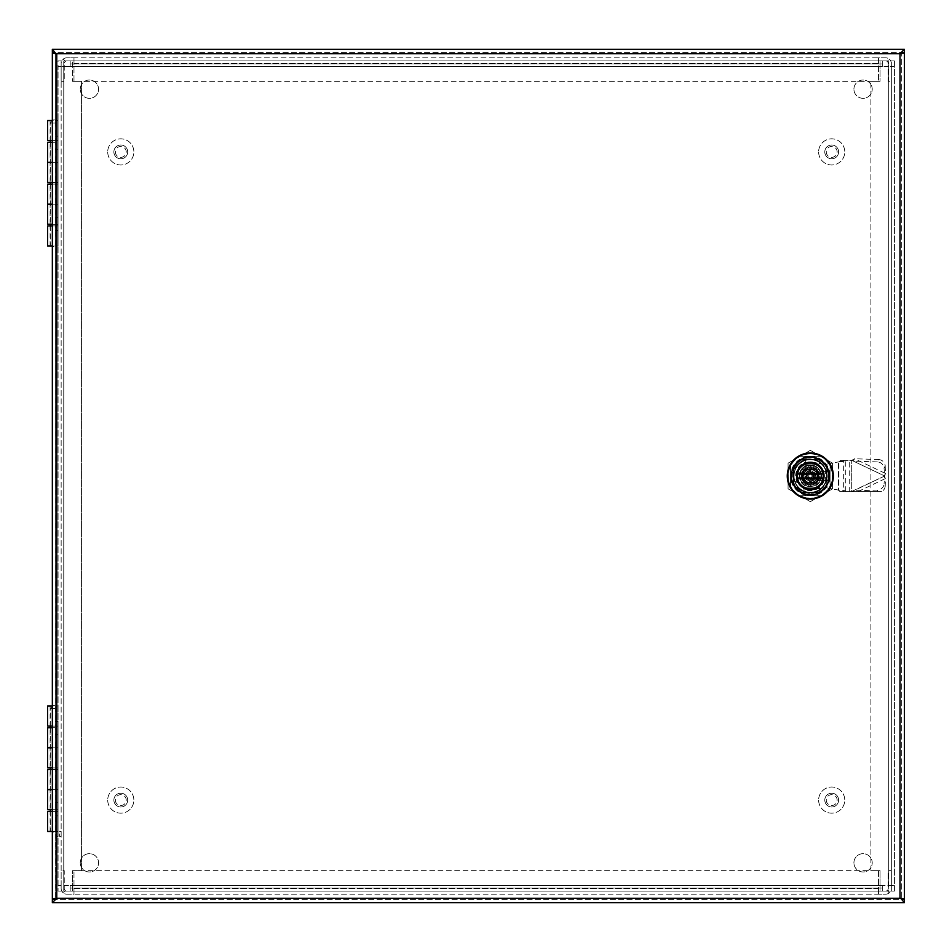 <?xml version="1.0" encoding="UTF-8"?>
<svg xmlns="http://www.w3.org/2000/svg" width="952" height="952" viewBox="0 0 952 952"><rect width="100%" height="100%" fill="white"/><g stroke="black" fill="none" stroke-linecap="round" stroke-linejoin="round"><path stroke-width="0.71" stroke-dasharray="4.76 3.57" d="M56.513 833.964L56.513 836.475L56.513 833.964M58.06 833.964L58.06 836.475L58.06 833.964M59.607 833.964L59.607 836.475L59.607 833.964M61.154 833.964L61.154 836.475L61.154 833.964M882.302 891.096L882.302 885.384L882.302 891.096L882.302 888.002L70.174 888.002L70.174 891.096L70.174 885.384L70.174 891.096L882.302 891.096L70.174 891.096M70.174 60.904L70.174 66.616L70.174 60.904L70.174 63.998L882.302 63.998L882.302 60.904L882.302 66.616L882.302 60.904L70.174 60.904L882.302 60.904M894.428 66.616L891.334 66.616L894.428 66.616L894.428 60.904L891.334 60.904L891.334 66.616L888.716 66.616L894.428 66.616L894.428 885.384L882.302 885.384L894.428 885.384L891.334 885.384L891.334 891.096L894.428 891.096L894.428 885.384M61.154 66.616L58.06 66.616L58.06 891.096L61.154 891.096L61.154 885.384L58.06 885.384L61.154 885.384L61.154 60.904L58.06 60.904L58.06 66.616L70.174 66.616L58.06 66.616M882.302 63.998L70.174 63.998M58.06 60.904L61.154 60.904L61.154 891.096L58.06 891.096L58.06 60.904L72.435 60.904L72.435 81.336L72.435 60.904L61.154 60.904M70.174 888.002L882.302 888.002M894.428 60.904L894.428 891.096L891.334 891.096L891.334 60.904L894.428 60.904L891.334 60.904M853.92 862.821A9.151 9.151 0 0 1 867.641 854.896A9.151 9.151 0 0 1 867.641 870.747A9.151 9.151 0 0 1 853.92 862.821A9.151 9.151 0 0 0 867.641 870.747A9.151 9.151 0 0 0 867.641 854.896A9.151 9.151 0 0 0 853.92 862.821M853.92 89.179A9.151 9.151 0 0 1 867.641 81.253A9.151 9.151 0 0 1 867.641 97.104A9.151 9.151 0 0 1 853.92 89.179A9.151 9.151 0 0 0 867.641 97.104A9.151 9.151 0 0 0 867.641 81.253A9.151 9.151 0 0 0 853.92 89.179M80.266 89.179A9.151 9.151 0 0 1 93.998 81.253A9.151 9.151 0 0 1 93.998 97.104A9.151 9.151 0 0 1 80.266 89.179A9.151 9.151 0 0 0 93.998 97.104A9.151 9.151 0 0 0 93.998 81.253A9.151 9.151 0 0 0 80.266 89.179M80.266 862.821A9.151 9.151 0 0 1 93.998 854.896A9.151 9.151 0 0 1 93.998 870.747A9.151 9.151 0 0 1 80.266 862.821A9.151 9.151 0 0 0 93.998 870.747A9.151 9.151 0 0 0 93.998 854.896A9.151 9.151 0 0 0 80.266 862.821M72.435 870.663L81.574 870.663L72.435 870.663L72.435 891.096L72.435 870.663M880.053 81.336L870.901 81.336L880.053 81.336L880.053 60.904L880.053 81.336M880.053 870.663L880.053 891.096L880.053 870.663L870.901 870.663L880.053 870.663M81.574 81.336L72.435 81.336L81.574 81.336L81.574 870.663L81.574 81.336M870.901 870.663L870.901 81.336L870.901 870.663M894.428 891.096L888.716 891.096L888.716 60.904L880.053 60.904L888.716 60.904L888.716 891.096L880.053 891.096L891.334 891.096M61.154 891.096L63.76 891.096L63.76 60.904L63.76 891.096L72.435 891.096L58.06 891.096M61.154 885.384L58.06 885.384M891.334 66.616L891.334 885.384M63.76 885.384L70.174 885.384L63.76 885.384L63.76 66.616L63.76 885.384M888.716 66.616L882.302 66.616L888.716 66.616L888.716 885.384L888.716 66.616M887.276 61.487A2.618 2.618 0 0 1 888.24 63.522L888.24 81.336L891.334 81.336L891.334 63.522A5.712 5.712 0 0 0 889.216 59.095L887.276 61.487A2.618 2.618 0 0 0 885.622 60.904L66.854 60.904A2.618 2.618 0 0 0 64.248 63.522A2.618 2.618 0 0 1 65.212 61.487L63.26 59.095A5.712 5.712 0 0 0 61.154 63.522L61.154 81.336L64.248 81.336L64.248 63.522L64.248 81.336L61.154 81.336L61.154 63.522A5.712 5.712 0 0 1 66.854 57.81L73.982 57.81L73.982 60.904L73.982 57.81L878.494 57.81L878.506 60.904L878.506 57.81L885.622 57.81A5.712 5.712 0 0 1 889.216 59.095L887.276 61.487M73.982 60.904L878.494 60.904L878.494 57.81L878.494 63.522L878.494 60.904L885.622 60.904A2.618 2.618 0 0 1 888.24 63.522L888.24 81.336L891.334 81.336L891.334 63.522A5.712 5.712 0 0 0 885.622 57.81L66.854 57.81A5.712 5.712 0 0 0 63.26 59.095L65.212 61.487A2.618 2.618 0 0 1 66.854 60.904L73.982 60.904L73.982 57.81L73.982 63.522L73.982 57.81M73.982 81.336L73.982 63.522L878.494 63.522L878.494 81.336L878.494 63.522L73.982 63.522L73.982 81.336L878.494 81.336L73.982 81.336M878.494 60.904L878.494 57.81M65.212 890.513A2.618 2.618 0 0 1 64.248 888.478L64.248 870.663L61.154 870.663L61.154 888.478A5.712 5.712 0 0 0 63.26 892.905L65.212 890.513A2.618 2.618 0 0 0 66.854 891.096L885.622 891.096A2.618 2.618 0 0 0 888.24 888.478A2.618 2.618 0 0 1 887.276 890.513L889.216 892.905A5.712 5.712 0 0 0 891.334 888.478L891.334 870.663L888.24 870.663L888.24 888.478L888.24 870.663L891.334 870.663L891.334 888.478A5.712 5.712 0 0 1 885.622 894.19L878.506 894.19L878.506 891.096L878.506 894.19L73.982 894.19L73.982 891.096L73.982 894.19L66.854 894.19A5.712 5.712 0 0 1 63.26 892.905L65.212 890.513M878.494 891.096L73.982 891.096L73.982 894.19L73.982 888.478L73.982 891.096L66.854 891.096A2.618 2.618 0 0 1 64.248 888.478L64.248 870.663L61.154 870.663L61.154 888.478A5.712 5.712 0 0 0 66.854 894.19L885.622 894.19A5.712 5.712 0 0 0 889.216 892.905L887.276 890.513A2.618 2.618 0 0 1 885.622 891.096L878.506 891.096L878.494 894.19L878.494 888.478L878.494 894.19M878.494 870.663L878.494 888.478L73.982 888.478L73.982 870.663L73.982 888.478L878.494 888.478L878.494 870.663L73.982 870.663L878.494 870.663M73.982 891.096L73.982 894.19M55.466 53.145L52.348 53.062L52.348 246.651L55.442 246.651L55.442 119.892L52.348 119.892L55.442 119.892L55.442 53.062L55.276 898.938M55.442 898.938L52.348 898.938L52.348 832.107L55.442 832.107L55.442 705.349L52.348 705.349L52.348 246.651L55.442 246.651L55.442 705.349L52.348 705.349L52.348 832.107L55.442 832.107L55.466 898.855M904.4 899.581L904.4 902.674L52.348 902.674L52.348 899.581L904.4 899.581L52.348 899.581M52.348 52.419L52.348 49.325L904.4 49.325L904.4 52.419L52.348 52.419L904.4 52.419M901.306 898.938L904.4 898.938L904.4 53.062L901.306 53.062L901.306 898.938L901.282 53.145M819.244 459.292A18.945 18.945 0 0 1 827.014 467.075A18.945 18.945 0 0 0 819.244 459.292L801.382 459.292L819.244 459.292M793.599 467.075A18.945 18.945 0 0 1 801.382 459.292A18.945 18.945 0 0 0 793.599 467.075L793.599 484.925L793.599 467.075M801.382 492.708A18.945 18.945 0 0 1 793.599 484.925A18.945 18.945 0 0 0 801.382 492.708L819.244 492.708L801.382 492.708M827.014 484.925A18.945 18.945 0 0 1 819.244 492.708A18.945 18.945 0 0 0 827.014 484.925L827.014 467.075L827.014 484.925M805.701 468.205A9.056 9.056 0 0 0 803.904 482.402A9.056 9.056 0 0 0 818.101 480.605L817.125 480.605A8.235 8.235 0 0 1 804.488 481.819A8.235 8.235 0 0 1 805.701 469.181L805.701 462.089A14.649 14.649 0 0 0 797.157 482.462A16.47 16.47 0 0 1 803.857 489.149L804.833 491.351A16.303 16.303 0 0 0 825.943 480.605L817.125 480.605A8.235 8.235 0 0 0 805.701 469.181L805.701 460.363A16.303 16.303 0 0 0 794.956 481.474L797.157 482.462M805.701 462.089L805.701 460.363A16.303 16.303 0 0 1 825.943 480.605L818.101 480.605M824.218 480.605A14.649 14.649 0 0 1 803.857 489.149M794.956 481.474A16.47 16.47 0 0 1 804.833 491.351A16.303 16.303 0 0 1 794.956 481.474M810.307 459.697A16.303 16.303 0 0 0 804.833 491.351A16.303 16.303 0 0 0 826.372 478.773A16.303 16.303 0 0 0 810.307 459.697M805.701 469.181A8.235 8.235 0 0 1 818.184 473.584A8.235 8.235 0 0 1 810.307 484.235A8.235 8.235 0 0 1 805.701 469.181M810.307 459.53A16.47 16.47 0 0 0 793.849 476A16.47 16.47 0 0 0 810.307 492.47A16.47 16.47 0 0 0 826.776 476A16.47 16.47 0 0 0 810.307 459.53L802.762 459.53A18.112 18.112 0 0 0 793.849 468.455L793.849 483.545A18.112 18.112 0 0 0 802.762 492.47L817.851 492.47L802.762 492.47A18.112 18.112 0 0 1 793.849 483.545L793.849 468.455A18.112 18.112 0 0 1 802.762 459.53L817.851 459.53A18.112 18.112 0 0 1 826.776 468.455L826.776 483.545A18.112 18.112 0 0 1 817.851 492.47A18.112 18.112 0 0 0 826.776 483.545L826.776 468.455A18.112 18.112 0 0 0 817.851 459.53L810.307 459.53M810.307 499.05A23.05 23.05 0 0 0 830.275 464.481A23.05 23.05 0 0 0 790.35 464.481A23.05 23.05 0 0 0 810.307 499.05M810.307 498.229A22.229 22.229 0 0 1 791.064 464.885A22.229 22.229 0 0 1 829.561 464.885A22.229 22.229 0 0 1 810.307 498.229A22.229 22.229 0 0 1 788.077 476A22.229 22.229 0 0 1 810.307 453.771A22.229 22.229 0 0 1 832.536 476A22.229 22.229 0 0 1 810.307 498.229M810.307 494.933A18.933 18.933 0 0 1 793.908 466.528A18.933 18.933 0 0 1 826.705 466.528A18.933 18.933 0 0 1 810.307 494.933A18.933 18.933 0 0 0 829.24 476A18.933 18.933 0 0 0 810.307 457.067A18.933 18.933 0 0 0 791.374 476A18.933 18.933 0 0 0 810.307 494.933M810.307 489.257A13.257 13.257 0 0 1 798.835 469.372A13.257 13.257 0 0 1 821.79 469.372A13.257 13.257 0 0 1 810.307 489.257M810.307 492.779C788.673 493.802 788.673 458.198 810.307 459.221C831.953 458.186 831.953 493.814 810.307 492.779C816.637 492.565 821.481 489.768 824.837 484.389C815.102 496.087 805.023 496.313 794.622 485.056L794.622 485.056C790.077 470.419 795.301 461.803 810.307 459.221A16.779 16.779 0 0 1 824.837 484.389C815.091 496.087 805.023 496.313 794.622 485.056C790.065 470.419 795.301 461.815 810.307 459.221C788.673 458.186 788.673 493.814 810.307 492.779C831.953 493.814 831.941 458.186 810.307 459.221A16.779 16.779 0 0 1 824.837 484.389C833.928 470.55 815.757 452.378 801.917 461.47C787.125 468.908 793.778 493.731 810.307 492.779C788.673 493.814 788.661 458.186 810.307 459.221C831.953 458.186 831.953 493.814 810.307 492.779M794.622 485.056A18.112 18.112 0 0 1 810.307 457.888A18.112 18.112 0 0 1 825.991 485.056A18.112 18.112 0 0 1 794.622 485.056M810.307 450.332L788.077 463.172L788.077 488.828L810.307 501.668L832.536 488.828L832.536 463.172L810.307 450.332L788.077 463.172L788.077 488.828L810.307 501.668L832.536 488.828L832.536 463.172L810.307 450.332M810.307 456.246A19.754 19.754 0 0 1 827.419 485.877A19.754 19.754 0 0 1 793.194 485.877A19.754 19.754 0 0 1 810.307 456.246M810.307 489.007A13.007 13.007 0 0 0 823.29 476.881A13.007 13.007 0 0 0 812.068 463.112A13.007 13.007 0 0 0 797.574 473.37A13.007 13.007 0 0 0 810.307 489.007M820.85 476A10.531 10.531 0 0 1 805.035 485.127A10.531 10.531 0 0 1 805.035 466.873A10.531 10.531 0 0 1 820.85 476A10.531 10.531 0 0 1 805.035 485.127A10.531 10.531 0 0 1 805.035 466.873A10.531 10.531 0 0 1 820.85 476M797.455 474.025L823.159 474.025M823.159 477.975L797.455 477.975M802.155 476A8.151 8.151 0 0 1 812.829 468.253A8.151 8.151 0 0 1 816.899 480.796A8.151 8.151 0 0 1 802.155 476M803.726 480.796A8.151 8.151 0 0 1 815.114 469.419A8.151 8.151 0 0 1 815.114 482.581A8.151 8.151 0 0 1 803.726 480.796L803.726 471.204L803.726 480.796M816.899 480.796L816.899 471.204L816.899 480.796M805.511 482.581L815.114 482.581L805.511 482.581M815.114 469.419L805.511 469.419L815.114 469.419M810.307 481.438A5.438 5.438 0 0 0 815.019 473.287A5.438 5.438 0 0 0 805.606 473.287A5.438 5.438 0 0 0 810.307 481.438M810.307 480.117A4.117 4.117 0 0 0 814.424 476A4.117 4.117 0 0 0 810.307 471.883A4.117 4.117 0 0 0 806.189 476A4.117 4.117 0 0 0 810.307 480.117M810.307 471.883A4.117 4.117 0 0 0 806.749 478.059A4.117 4.117 0 0 0 813.877 478.059A4.117 4.117 0 0 0 810.307 471.883M797.8 476.095C797.133 492.243 823.73 492.029 822.826 475.905C823.48 459.757 796.883 459.971 797.8 476.095C796.883 459.971 823.48 459.757 822.826 475.905C823.73 492.029 797.133 492.243 797.8 476.095M818.708 475.94C819.136 465.1 801.31 465.242 801.917 476.06C801.477 486.9 819.303 486.758 818.708 475.94C819.303 486.758 801.477 486.9 801.917 476.06C801.31 465.242 819.136 465.1 818.708 475.94M808.664 477.725L808.986 479.213A0.988 0.988 0 0 0 809.973 480.201L810.64 480.201A0.988 0.988 0 0 0 811.628 479.213L811.949 477.725L816.697 477.606A6.581 6.581 0 0 1 807.51 481.962L806.261 481.807A7.08 7.08 0 0 1 803.44 477.725L808.664 477.238A0.821 0.821 0 0 1 809.486 478.059L808.986 476.821L806.606 476.333L807.094 475.179L808.986 475.179L809.486 473.941A0.821 0.821 0 0 1 808.664 474.762A0.821 0.821 0 0 0 809.486 473.941L809.486 472.787L810.64 472.299L811.628 475.179L814.008 475.667L813.52 476.821L811.628 476.821L811.128 478.059A0.821 0.821 0 0 1 811.949 477.238A0.821 0.821 0 0 0 811.128 478.059L810.64 479.701L811.628 476.821L814.008 476.333L813.52 475.179L811.628 475.179L811.128 473.941A0.821 0.821 0 0 0 811.949 474.762L816.697 474.393A6.581 6.581 0 0 0 814.067 470.597L814.353 470.193A7.08 7.08 0 0 1 817.173 474.274L816.697 474.393M803.916 477.606A6.581 6.581 0 0 0 807.51 481.962L813.317 482.402A7.08 7.08 0 0 1 807.296 482.402L810.307 484.151L810.307 485.092A9.092 9.092 0 0 1 802.429 480.546L802.429 477.725L803.44 477.238M811.949 474.274L811.628 472.787A0.988 0.988 0 0 0 810.64 471.799L809.973 471.799A0.988 0.988 0 0 0 808.986 472.787L808.664 474.274L803.916 474.393A6.581 6.581 0 0 1 814.067 470.597L813.627 470.312A6.581 6.581 0 0 1 814.543 470.954L817.137 467.86A10.615 10.615 0 0 0 815.614 466.801L813.603 470.3A6.581 6.581 0 0 1 814.543 470.954L817.137 467.86A10.615 10.615 0 0 0 815.614 466.801L813.115 470.038L817.363 471.93L818.184 471.454L818.184 474.274L817.173 474.762M803.952 474.274A6.581 6.581 0 0 1 816.661 474.274M815.614 466.801A10.615 10.615 0 0 0 813.936 466.016L812.556 469.812A6.581 6.581 0 0 0 811.449 469.514A6.581 6.581 0 0 1 812.556 469.812L813.936 466.016A10.615 10.615 0 0 0 810.307 465.385L810.307 469.419A6.581 6.581 0 0 0 809.164 469.514A6.581 6.581 0 0 1 810.307 469.419L810.307 465.385A10.615 10.615 0 0 0 806.677 466.016L808.058 469.812L806.677 466.016A10.615 10.615 0 0 0 804.999 466.801L807.01 470.3A6.581 6.581 0 0 1 808.058 469.812A6.581 6.581 0 0 0 807.01 470.3L806.261 470.193A7.08 7.08 0 0 0 803.44 474.274L802.429 474.274L802.429 471.454L803.25 471.93L803.44 474.762L808.664 474.762L802.929 474.762L802.929 477.238M816.661 477.725A6.581 6.581 0 0 1 803.952 477.725M803.25 471.93L807.296 469.598A7.08 7.08 0 0 1 813.317 469.598L810.307 467.848L810.307 466.908L818.184 471.454L810.307 466.908L802.429 471.454L810.307 466.908A9.092 9.092 0 0 1 818.184 480.546L818.184 471.454A9.092 9.092 0 0 0 801.215 476A9.092 9.092 0 0 0 812.663 484.782A9.092 9.092 0 0 0 818.184 471.454M813.115 470.038L807.51 470.038L810.307 467.848M802.429 474.274L803.25 474.762L802.429 474.274L802.429 477.725M813.115 481.962L815.614 485.199A10.615 10.615 0 0 1 813.936 485.984L812.556 482.188A6.581 6.581 0 0 0 813.603 481.7L814.353 481.807A7.08 7.08 0 0 0 817.173 477.725L818.184 477.725L818.184 480.546A9.092 9.092 0 0 1 810.307 485.092L818.184 480.546L810.307 485.092L802.429 480.546A9.092 9.092 0 0 1 802.429 471.454L802.429 480.546L810.307 485.092M818.184 477.725L811.949 477.238L818.184 477.725L818.184 474.274M811.949 474.762A0.821 0.821 0 0 1 811.128 473.941L811.128 472.787L809.973 472.299L808.986 475.179L806.606 475.667L807.094 476.821L809.486 477.321L809.973 479.701L809.486 478.059A0.821 0.821 0 0 0 808.664 477.238M802.429 471.454A9.092 9.092 0 0 1 810.307 466.908M799.192 476A11.115 11.115 0 0 1 810.307 464.885A11.115 11.115 0 0 1 821.421 476A11.115 11.115 0 0 1 810.307 487.115A11.115 11.115 0 0 1 799.192 476M821.421 476A11.115 11.115 0 0 0 804.749 466.373A11.115 11.115 0 0 0 804.749 485.627A11.115 11.115 0 0 0 821.421 476M820.933 476L816.899 476L820.933 476A10.615 10.615 0 0 1 820.767 477.844L816.792 477.142A6.581 6.581 0 0 0 816.899 476A6.581 6.581 0 0 1 816.792 477.142L820.767 477.844A10.615 10.615 0 0 0 820.767 474.155L816.792 474.858A6.581 6.581 0 0 0 816.495 473.751A6.581 6.581 0 0 1 816.792 474.858L820.767 474.155A10.615 10.615 0 0 0 820.291 472.37A10.615 10.615 0 0 1 820.767 474.155M820.291 479.63L816.495 478.249L820.291 479.63A10.615 10.615 0 0 1 819.505 481.307L816.007 479.296A6.581 6.581 0 0 0 816.495 478.249A6.581 6.581 0 0 1 816.007 479.296L819.505 481.307A10.615 10.615 0 0 0 820.767 477.844M818.446 482.831L815.352 480.236L818.446 482.831A10.615 10.615 0 0 1 817.137 484.14L814.543 481.046A6.581 6.581 0 0 0 815.352 480.236A6.581 6.581 0 0 1 814.543 481.046L817.137 484.14A10.615 10.615 0 0 0 819.505 481.307M812.151 486.46L811.449 482.485L812.151 486.46A10.615 10.615 0 0 1 810.307 486.615L810.307 482.581A6.581 6.581 0 0 0 811.449 482.485A6.581 6.581 0 0 1 810.307 482.581L810.307 486.615A10.615 10.615 0 0 0 813.936 485.984L812.556 482.188A6.581 6.581 0 0 0 813.603 481.7L815.614 485.199A10.615 10.615 0 0 1 813.936 485.984M808.462 486.46L809.164 482.485L808.462 486.46A10.615 10.615 0 0 1 806.677 485.984L808.058 482.188A6.581 6.581 0 0 0 809.164 482.485A6.581 6.581 0 0 1 808.058 482.188L806.677 485.984A10.615 10.615 0 0 0 810.307 486.615M802.429 480.546L803.25 480.07L806.998 481.688L804.999 485.199A10.615 10.615 0 0 1 803.488 484.14L806.07 481.046A6.581 6.581 0 0 0 807.01 481.7A6.581 6.581 0 0 1 806.07 481.046L803.488 484.14A10.615 10.615 0 0 0 806.677 485.984M801.108 481.307A10.615 10.615 0 0 0 802.179 482.831L805.261 480.236A6.581 6.581 0 0 1 804.607 479.296L801.108 481.307A10.615 10.615 0 0 0 802.179 482.831L805.261 480.236A6.581 6.581 0 0 1 804.607 479.296L801.108 481.307A10.615 10.615 0 0 1 800.334 479.63L804.119 478.249A6.581 6.581 0 0 1 803.821 477.142L799.847 477.844A10.615 10.615 0 0 0 800.334 479.63L804.119 478.249A6.581 6.581 0 0 1 803.821 477.142L799.847 477.844A10.615 10.615 0 0 0 800.334 479.63M799.847 474.155A10.615 10.615 0 0 0 799.692 476L803.726 476A6.581 6.581 0 0 1 803.821 474.858L799.847 474.155A10.615 10.615 0 0 0 799.692 476L803.726 476A6.581 6.581 0 0 1 803.821 474.858L799.847 474.155A10.615 10.615 0 0 1 800.334 472.37L804.119 473.751A6.581 6.581 0 0 1 804.607 472.704L801.108 470.693A10.615 10.615 0 0 0 800.334 472.37L804.119 473.751A6.581 6.581 0 0 1 804.607 472.704L801.108 470.693A10.615 10.615 0 0 0 800.334 472.37M803.488 467.86A10.615 10.615 0 0 0 802.179 469.169L805.261 471.764A6.581 6.581 0 0 1 806.07 470.954L803.488 467.86A10.615 10.615 0 0 0 802.179 469.169L805.261 471.764A6.581 6.581 0 0 1 806.07 470.954L803.488 467.86A10.615 10.615 0 0 1 804.999 466.801L807.01 470.3M818.446 469.169L815.352 471.764L818.446 469.169A10.615 10.615 0 0 1 819.505 470.693L816.007 472.704A6.581 6.581 0 0 0 815.352 471.764A6.581 6.581 0 0 1 816.007 472.704L819.505 470.693A10.615 10.615 0 0 0 817.137 467.86M820.291 472.37L816.495 473.751L820.291 472.37A10.615 10.615 0 0 0 819.505 470.693M812.151 465.54L811.449 469.514L812.151 465.54A10.615 10.615 0 0 1 813.936 466.016M808.462 465.54L809.164 469.514L808.462 465.54A10.615 10.615 0 0 1 810.307 465.385M815.245 476A4.939 4.939 0 0 1 807.843 480.272A4.939 4.939 0 0 1 807.843 471.728A4.939 4.939 0 0 1 815.245 476A4.939 4.939 0 0 1 807.843 480.272A4.939 4.939 0 0 1 807.843 471.728A4.939 4.939 0 0 1 815.245 476M813.603 476A3.296 3.296 0 0 0 808.664 473.144A3.296 3.296 0 0 0 808.664 478.856A3.296 3.296 0 0 0 813.603 476M806.677 466.016A10.615 10.615 0 0 0 804.999 466.801M807.01 481.7L804.999 485.199M817.697 474.762L817.363 480.07L810.307 484.151M817.363 480.07L818.184 480.546M810.64 479.701L809.973 479.701L810.64 480.201M825.622 471.383L821.017 471.383L821.017 480.605L821.017 471.383L828.252 471.383L828.252 480.605L821.017 480.605L825.622 480.605L825.622 471.383L821.017 471.383L821.017 480.605L821.017 471.383L828.252 471.383L828.252 480.605L821.017 480.605L825.622 480.605M878.494 459.542A6.581 6.045 -154.6 0 1 885.193 465.897L884.063 468.265A6.581 6.045 25.4 0 0 877.363 461.91L878.494 459.542L854.527 458.757L851.766 460.351L843.341 460.351L843.341 491.637L851.302 491.637L840.128 491.637L838.938 490.744L845.293 490.744L838.296 490.054L838.938 490.744L838.938 461.244L840.128 460.351L846.495 460.351L845.293 461.244L845.293 490.744L846.495 491.637L849.708 491.637L849.708 460.351L846.495 460.351M885.193 465.897L885.455 473.453L854.527 458.757L853.397 461.137L851.766 460.351L840.128 460.351M838.296 461.934L845.293 461.244L838.938 461.244L838.296 461.934L838.296 490.054L825.122 487.519L812.818 489.768A13.994 13.994 0 0 1 796.312 476A13.994 13.994 0 0 1 812.818 462.232L825.122 464.469L838.296 461.934L825.122 464.469L812.818 462.232A13.994 13.994 0 0 0 796.312 476A13.994 13.994 0 0 0 812.818 489.768L825.122 487.519L838.296 490.054L838.296 461.934M884.063 468.265L884.694 476L851.766 491.637L853.765 491.637L853.397 490.863L877.363 490.078A6.581 6.045 154.6 0 0 884.063 483.723L885.193 486.103L885.455 478.547L884.325 476.178L851.302 491.637L851.302 460.351L851.302 491.637L857.883 491.637L885.455 478.547L884.694 476L885.455 473.453L884.325 475.822L853.397 461.137L877.363 461.91M885.193 486.103A6.581 6.045 -25.4 0 1 881.552 491.637L857.883 491.637M853.765 491.637L878.113 491.637L877.363 490.078M881.552 491.637L878.113 491.637M851.766 460.351L884.694 476L884.063 483.723M816.983 469.324L803.643 469.324L816.983 469.324L816.983 482.664L803.643 482.664L803.643 469.324L803.643 482.664L816.983 482.664L816.983 469.324M846.495 491.637L840.128 491.637M790.553 465.814L790.553 486.186A22.229 22.229 0 0 0 800.12 495.754L820.493 495.754A22.229 22.229 0 0 0 830.061 486.186L830.061 465.814A22.229 22.229 0 0 0 820.493 456.246L800.12 456.246A22.229 22.229 0 0 0 790.553 465.814L790.553 486.186A22.229 22.229 0 0 0 800.12 495.754L820.493 495.754A22.229 22.229 0 0 0 830.061 486.186L830.061 465.814A22.229 22.229 0 0 0 820.493 456.246L800.12 456.246A22.229 22.229 0 0 0 790.553 465.814M801.941 459.459L801.989 459.459A18.516 18.516 0 0 0 793.766 467.682A18.516 18.516 0 0 1 801.989 459.459L801.941 459.459M793.433 484.318L793.433 467.634L793.433 484.318M801.989 492.541A18.516 18.516 0 0 1 793.766 484.318A18.516 18.516 0 0 0 801.989 492.541L801.989 492.541M801.941 492.874L818.637 492.874L801.941 492.874M818.637 492.541L818.637 492.541A18.516 18.516 0 0 0 826.86 484.318L826.86 467.682A18.516 18.516 0 0 0 818.637 459.459L801.941 459.126L818.637 459.459A18.516 18.516 0 0 1 826.86 467.682L826.86 484.318A18.516 18.516 0 0 1 818.637 492.541M115.347 800.12A5.438 5.438 0 0 0 123.522 804.785A5.438 5.438 0 0 0 123.474 795.372A5.438 5.438 0 0 0 115.347 800.12M113.883 800.132A6.902 6.902 0 0 1 124.2 794.099A6.902 6.902 0 0 1 124.26 806.058A6.902 6.902 0 0 1 113.883 800.132A6.902 6.902 0 0 0 124.26 806.058A6.902 6.902 0 0 0 124.2 794.099A6.902 6.902 0 0 0 113.883 800.132M107.719 800.156A13.066 13.066 0 0 0 127.378 811.378A13.066 13.066 0 0 0 127.259 788.744A13.066 13.066 0 0 0 107.719 800.156A13.066 13.066 0 0 0 127.378 811.378A13.066 13.066 0 0 0 127.259 788.744A13.066 13.066 0 0 0 107.719 800.156M127.687 800.061A6.902 6.902 0 0 1 117.358 806.082A6.902 6.902 0 0 1 117.298 794.135A6.902 6.902 0 0 1 127.687 800.061A6.902 6.902 0 0 1 117.358 806.082A6.902 6.902 0 0 1 117.298 794.135A6.902 6.902 0 0 1 127.687 800.061M826.265 800.12A5.438 5.438 0 0 0 834.44 804.785A5.438 5.438 0 0 0 834.392 795.372A5.438 5.438 0 0 0 826.265 800.12M824.801 800.132A6.902 6.902 0 0 1 835.118 794.099A6.902 6.902 0 0 1 835.178 806.058A6.902 6.902 0 0 1 824.801 800.132A6.902 6.902 0 0 0 835.178 806.058A6.902 6.902 0 0 0 835.118 794.099A6.902 6.902 0 0 0 824.801 800.132M818.625 800.156A13.066 13.066 0 0 0 838.284 811.378A13.066 13.066 0 0 0 838.177 788.744A13.066 13.066 0 0 0 818.625 800.156A13.066 13.066 0 0 0 838.284 811.378A13.066 13.066 0 0 0 838.177 788.744A13.066 13.066 0 0 0 818.625 800.156M838.593 800.061A6.902 6.902 0 0 1 828.276 806.082A6.902 6.902 0 0 1 828.216 794.135A6.902 6.902 0 0 1 838.593 800.061A6.902 6.902 0 0 1 828.276 806.082A6.902 6.902 0 0 1 828.216 794.135A6.902 6.902 0 0 1 838.593 800.061M115.347 151.927A5.438 5.438 0 0 0 123.522 156.604A5.438 5.438 0 0 0 123.474 147.179A5.438 5.438 0 0 0 115.347 151.927M113.883 151.939A6.902 6.902 0 0 1 124.2 145.918A6.902 6.902 0 0 1 124.26 157.865A6.902 6.902 0 0 1 113.883 151.939A6.902 6.902 0 0 0 124.26 157.865A6.902 6.902 0 0 0 124.2 145.918A6.902 6.902 0 0 0 113.883 151.939M107.719 151.975A13.066 13.066 0 0 0 127.378 163.197A13.066 13.066 0 0 0 127.259 140.551A13.066 13.066 0 0 0 107.719 151.975A13.066 13.066 0 0 0 127.378 163.197A13.066 13.066 0 0 0 127.259 140.551A13.066 13.066 0 0 0 107.719 151.975M127.687 151.868A6.902 6.902 0 0 1 117.358 157.901A6.902 6.902 0 0 1 117.298 145.942A6.902 6.902 0 0 1 127.687 151.868A6.902 6.902 0 0 1 117.358 157.901A6.902 6.902 0 0 1 117.298 145.942A6.902 6.902 0 0 1 127.687 151.868M826.265 151.927A5.438 5.438 0 0 0 834.44 156.604A5.438 5.438 0 0 0 834.392 147.179A5.438 5.438 0 0 0 826.265 151.927M824.801 151.939A6.902 6.902 0 0 1 835.118 145.918A6.902 6.902 0 0 1 835.178 157.865A6.902 6.902 0 0 1 824.801 151.939A6.902 6.902 0 0 0 835.178 157.865A6.902 6.902 0 0 0 835.118 145.918A6.902 6.902 0 0 0 824.801 151.939M818.625 151.975A13.066 13.066 0 0 0 838.284 163.197A13.066 13.066 0 0 0 838.177 140.551A13.066 13.066 0 0 0 818.625 151.975A13.066 13.066 0 0 0 838.284 163.197A13.066 13.066 0 0 0 838.177 140.551A13.066 13.066 0 0 0 818.625 151.975M838.593 151.868A6.902 6.902 0 0 1 828.276 157.901A6.902 6.902 0 0 1 828.216 145.942A6.902 6.902 0 0 1 838.593 151.868A6.902 6.902 0 0 1 828.276 157.901A6.902 6.902 0 0 1 828.216 145.942A6.902 6.902 0 0 1 838.593 151.868M58.06 815.84L58.06 802.75L58.06 815.84L55.442 815.84L55.442 802.75L55.442 815.84M58.06 734.706L58.06 721.616L58.06 734.706L55.442 734.706L55.442 721.616L55.442 734.706M47.6 727.744L52.348 727.744M55.549 727.744L50.111 727.744L55.549 727.744L55.549 747.82L50.111 747.82L55.549 747.82L50.111 747.82L55.549 747.82L55.549 767.895L50.111 767.895L55.549 767.895M47.6 769.561L55.442 769.561L55.442 706.003L58.06 706.003L58.06 747.82L47.6 747.82L58.06 747.82L58.06 769.561L52.348 769.561M47.6 811.39L55.442 811.39L55.442 769.561L58.06 769.561L58.06 811.39L52.348 811.39M55.549 769.561L50.111 769.561L55.549 769.561L55.549 789.636L50.111 789.636L55.549 789.636L50.111 789.636L55.549 789.636L55.549 809.712L50.111 809.712L55.549 809.712M52.348 767.895L55.442 767.895L55.442 747.82L52.348 747.82L58.06 747.82L58.06 726.078L47.6 726.078M52.348 809.712L55.442 809.712L55.442 789.636L47.6 789.636L58.06 789.636L52.348 789.636L58.06 789.636L55.442 789.636L55.442 767.895L58.06 767.895L47.6 767.895M47.6 706.003L58.06 706.003L55.442 706.003L55.442 831.453L55.442 811.39L58.06 811.39L58.06 831.453L47.6 831.453M55.549 811.39L50.111 811.39L55.549 811.39L55.549 831.453L50.111 831.453L55.549 831.453M52.348 831.453L58.06 831.453L58.06 809.712L47.6 809.712M52.348 726.078L58.06 726.078L58.06 831.453L58.06 706.003L52.348 706.003M55.442 809.712L58.06 809.712L58.06 747.82L55.442 747.82L55.442 706.003L55.442 831.453L58.06 831.453L55.442 831.453L55.442 809.712M55.549 726.078L50.111 726.078L55.549 726.078L55.549 706.003L50.111 706.003L55.549 706.003M50.313 726.078L50.313 708.514L52.824 706.003L55.335 708.514L50.313 708.514L55.335 708.514L55.335 831.453L50.313 831.453L55.335 831.453M58.06 230.384L58.06 217.294L58.06 230.384L55.442 230.384L55.442 217.294L55.442 230.384M58.06 149.25L58.06 136.16L58.06 149.25L55.442 149.25L55.442 136.16L55.442 149.25M47.6 142.288L52.348 142.288M55.549 142.288L50.111 142.288L55.549 142.288L55.549 162.364L50.111 162.364L55.549 162.364L50.111 162.364L55.549 162.364L55.549 182.439L50.111 182.439L55.549 182.439M47.6 184.105L55.442 184.105L55.442 120.547L58.06 120.547L58.06 162.364L47.6 162.364L58.06 162.364L58.06 184.105L52.348 184.105M47.6 225.921L55.442 225.921L55.442 184.105L58.06 184.105L58.06 225.921L52.348 225.921M55.549 184.105L50.111 184.105L55.549 184.105L55.549 204.18L50.111 204.18L55.549 204.18L50.111 204.18L55.549 204.18L55.549 224.255L50.111 224.255L55.549 224.255M52.348 182.439L55.442 182.439L55.442 162.364L52.348 162.364L58.06 162.364L58.06 140.61L47.6 140.61M52.348 224.255L55.442 224.255L55.442 204.18L47.6 204.18L58.06 204.18L52.348 204.18L58.06 204.18L55.442 204.18L55.442 182.439L58.06 182.439L47.6 182.439M47.6 120.547L58.06 120.547L55.442 120.547L55.442 245.997L55.442 225.921L58.06 225.921L58.06 245.997L47.6 245.997M55.549 225.921L50.111 225.921L55.549 225.921L55.549 245.997L50.111 245.997L55.549 245.997M52.348 245.997L58.06 245.997L58.06 224.255L47.6 224.255M52.348 140.61L58.06 140.61L58.06 245.997L58.06 120.547L52.348 120.547M55.442 224.255L58.06 224.255L58.06 162.364L55.442 162.364L55.442 120.547L55.442 245.997L58.06 245.997L55.442 245.997L55.442 224.255M55.549 140.61L50.111 140.61L55.549 140.61L55.549 120.547L50.111 120.547L55.549 120.547M50.313 140.61L50.313 123.046L52.824 120.547L55.335 123.046L50.313 123.046L55.335 123.046L55.335 245.997L50.313 245.997L55.335 245.997M70.174 66.616L882.302 66.616L70.174 66.616M882.302 885.384L70.174 885.384L882.302 885.384M899.997 898.283L56.751 898.283L56.751 53.717L899.997 53.717L899.997 898.283M810.307 453.937A22.063 22.063 0 0 0 791.207 487.031A22.063 22.063 0 0 0 829.418 487.031A22.063 22.063 0 0 0 810.307 453.937M810.307 456.9A19.099 19.099 0 0 1 826.848 485.544A19.099 19.099 0 0 1 793.766 485.544A19.099 19.099 0 0 1 810.307 456.9M803.25 480.07L803.25 477.238M817.363 471.93L817.363 474.762M815.614 485.199A10.615 10.615 0 0 0 817.137 484.14M802.179 482.831A10.615 10.615 0 0 0 803.488 484.14M799.692 476A10.615 10.615 0 0 0 799.847 477.844M802.179 469.169A10.615 10.615 0 0 0 801.108 470.693M58.06 831.453L56.513 831.453M58.06 836.475L56.513 836.475M59.607 836.475L61.154 836.475M59.607 831.453L61.154 831.453M55.442 802.75L58.06 802.75M55.442 721.616L58.06 721.616M50.111 809.712L50.111 769.561M50.111 831.453L50.111 811.39M50.111 767.895L50.111 727.744M50.111 706.003L50.111 726.078M50.313 727.744L50.313 767.895M50.313 769.561L50.313 809.712M50.313 811.39L50.313 831.453M55.442 217.294L58.06 217.294M55.442 136.16L58.06 136.16M50.111 224.255L50.111 184.105M50.111 245.997L50.111 225.921M50.111 182.439L50.111 142.288M50.111 120.547L50.111 140.61M50.313 142.288L50.313 182.439M50.313 184.105L50.313 224.255M50.313 225.921L50.313 245.997"/><path stroke-width="1.43" d="M55.442 898.938L52.348 899.581L52.348 902.674L56.751 898.283L52.348 898.938L52.348 53.062L56.751 53.717L52.348 52.419L52.348 49.325L904.4 49.325L899.997 53.717L904.4 52.419L904.4 49.325M901.473 898.938L904.4 898.938L899.997 898.283L904.4 899.581L904.4 902.674L901.306 898.938M901.473 53.062L904.4 53.062L904.4 898.938M901.306 53.062L899.997 53.717L904.4 53.062M55.276 898.938L52.348 898.938M52.348 49.325L55.442 53.062M55.276 53.062L52.348 53.062M904.4 902.674L52.348 902.674M810.307 499.05A23.05 23.05 0 0 1 790.35 464.481A23.05 23.05 0 0 1 830.275 464.481A23.05 23.05 0 0 1 810.307 499.05M810.307 457.067A18.933 18.933 0 0 1 829.24 476A18.933 18.933 0 0 1 810.307 494.933A18.933 18.933 0 0 1 791.374 476A18.933 18.933 0 0 1 810.307 457.067M810.307 489.745A13.745 13.745 0 0 0 822.219 469.122A13.745 13.745 0 0 0 798.407 469.122A13.745 13.745 0 0 0 810.307 489.745M810.307 489.257A13.257 13.257 0 0 0 821.79 469.372A13.257 13.257 0 0 0 798.835 469.372A13.257 13.257 0 0 0 810.307 489.257M797.574 478.63L797.455 477.975A13.007 13.007 0 0 1 797.455 474.025L797.574 473.37L823.04 473.37L823.159 474.025A13.007 13.007 0 0 1 823.159 477.975L823.04 478.63L797.574 478.63A13.007 13.007 0 0 0 823.04 478.63M823.04 473.37A13.007 13.007 0 0 0 797.574 473.37M797.455 474.025L823.159 474.025M823.159 477.975L797.455 477.975M52.348 727.744L47.6 727.744L47.6 747.82L52.348 747.82L47.6 747.82L47.6 767.895L52.348 767.895M52.348 769.561L47.6 769.561L47.6 789.636L52.348 789.636L47.6 789.636L47.6 809.712L52.348 809.712M52.348 811.39L47.6 811.39L47.6 831.453L52.348 831.453M52.348 706.003L47.6 706.003L47.6 726.078L52.348 726.078M52.348 142.288L47.6 142.288L47.6 162.364L52.348 162.364L47.6 162.364L47.6 182.439L52.348 182.439M52.348 184.105L47.6 184.105L47.6 204.18L52.348 204.18L47.6 204.18L47.6 224.255L52.348 224.255M52.348 225.921L47.6 225.921L47.6 245.997L52.348 245.997M52.348 120.547L47.6 120.547L47.6 140.61L52.348 140.61M904.233 898.819L899.997 898.283L899.997 53.717L904.233 53.181M52.515 53.181L56.751 53.717L56.751 898.283L52.515 898.819M56.751 898.283L899.997 898.283M899.997 53.717L56.751 53.717M50.313 726.078L50.313 727.744M50.313 767.895L50.313 769.561M50.313 809.712L50.313 811.39M50.313 140.61L50.313 142.288M50.313 182.439L50.313 184.105M50.313 224.255L50.313 225.921"/></g></svg>
